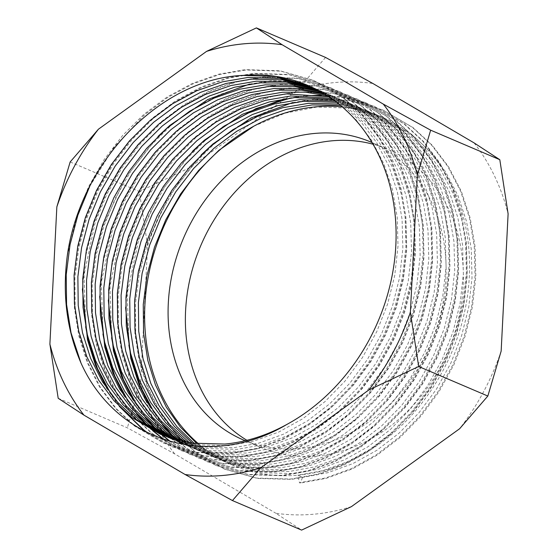 <?xml version="1.0" encoding="UTF-8"?>
<svg xmlns="http://www.w3.org/2000/svg" width="558" height="558" viewBox="0 0 558 558"><rect width="100%" height="100%" fill="white"/><g stroke="black" fill="none" stroke-linecap="round" stroke-linejoin="round"><path stroke-width="0.42" stroke-dasharray="2.79 2.09" d="M351.456 506.608A221.917 184.098 113.1 0 1 313.45 514.246A221.917 184.098 113.1 0 1 275.875 513.269L301.606 530.1M246.908 440.29A162.015 134.401 -66.9 0 0 260.753 447.376A162.015 134.401 -66.9 0 0 316.4 455.977A162.015 134.401 -66.9 0 0 458.495 319.106A162.015 134.401 -66.9 0 0 388.012 149.384A162.015 134.401 -66.9 0 0 373.002 144.201M245.178 440.708A162.015 134.401 -66.9 0 0 299.109 448.597A162.015 134.401 -66.9 0 0 441.008 312.564A162.015 134.401 -66.9 0 0 372.046 142.576M335.037 101.068L365.295 109.94L394.108 126.785L412.62 143.825L428.37 164.554L440.701 188.276L449.239 214.063L453.954 241.558L454.728 270.47L451.457 299.73L444.335 328.271L433.538 355.76L419.128 381.839L401.586 405.506L381.602 425.942L359.491 442.954L335.491 456.277L310.457 465.344L285.333 469.892L252.349 469.006L220.877 460.092L192.294 443.233M336.718 102.344L369.075 111.551L397.896 128.403L416.408 145.436L432.15 166.172L444.482 189.894L453.019 215.674L457.734 243.176L458.509 272.081L455.237 301.348L448.116 329.89L437.319 357.378L422.908 383.458L405.366 407.124L385.39 427.554L363.272 444.566L339.271 457.888L314.238 466.955L289.121 471.51L256.136 470.617L224.658 461.703L194.407 443.526M331.152 98.271L356.653 106.25L385.466 123.095L403.978 140.135L419.721 160.864L432.059 184.586L440.597 210.366L445.312 237.868L446.086 266.773L442.815 296.04L435.693 324.582L424.889 352.07L410.479 378.15L392.937 401.816L372.96 422.246L350.849 439.265L326.849 452.587L301.815 461.647L276.691 466.202L243.706 465.309L212.228 456.402L187.523 442.438M332.861 99.477L360.433 107.861L389.247 124.706L407.759 141.746L423.508 162.483L435.84 186.205L444.377 211.984L449.092 239.48L449.867 268.391L446.595 297.658L439.474 326.2L428.67 353.688L414.266 379.761L396.717 403.434L376.741 423.864L354.63 440.876L330.629 454.198L305.596 463.266L280.472 467.82L247.487 466.927L216.009 458.013L193.514 445.612M191.31 444.056L189.601 442.808M327.19 95.634L348.004 102.553L376.824 119.398L395.336 136.438L411.079 157.175L423.417 180.897L431.948 206.676L436.663 234.172L437.437 263.083L434.166 292.35L427.051 320.892L416.247 348.38L401.837 374.46L384.295 398.126L364.318 418.556L342.207 435.568L318.2 448.89L293.173 457.958L268.049 462.512L235.064 461.619L203.586 452.705L188.946 445.312M188.618 445.117L186.839 444.049M184.572 442.627L182.829 441.483M328.934 96.764L351.784 104.172L380.605 121.016L399.116 138.056L414.859 158.786L427.198 182.508L435.735 208.294L440.45 235.79L441.225 264.701L437.953 293.961L430.832 322.503L420.028 349.992L405.617 376.071L388.075 399.737L368.099 420.174L345.988 437.186L321.98 450.508L296.954 459.576L271.83 464.123L238.845 463.238L207.367 454.324L184.872 441.922M323.166 93.151L339.362 98.864L368.175 115.708L386.687 132.748L402.437 153.485L414.768 177.2L423.306 202.986L428.021 230.482L428.795 259.393L425.524 288.66L418.402 317.202L407.605 344.684L393.195 370.763L375.653 394.436L355.669 414.866L333.558 431.878L309.557 445.2L284.524 454.268L259.4 458.822L226.415 457.93L194.937 449.016L186.281 444.928M184.091 443.763L182.278 442.759M179.976 441.427L178.197 440.36M324.93 94.218L343.142 100.482L371.963 117.326L390.474 134.366L406.217 155.096L418.549 178.818L427.086 204.598L431.801 232.1L432.576 261.005L429.304 290.272L422.183 318.813L411.385 346.302L396.975 372.381L379.433 396.047L359.457 416.477L337.339 433.496L313.338 446.819L288.305 455.879L263.188 460.434L230.203 459.541L198.725 450.634L180.213 440.869M319.071 90.828L330.72 95.174L359.533 112.019L378.045 129.058L393.788 149.788L406.126 173.51L414.664 199.297L419.379 226.792L420.153 255.704L416.882 284.964L409.76 313.505L398.956 340.994L384.546 367.073L367.004 390.74L347.027 411.176L324.916 428.188L300.915 441.511L275.882 450.578L250.758 455.126L217.773 454.24L186.295 445.326L173.636 439.069M320.871 91.826L334.5 96.785L363.314 113.63L381.825 130.67L397.568 151.406L409.907 175.128L418.444 200.908L423.159 228.41L423.934 257.315L420.662 286.582L413.541 315.124L402.736 342.612L388.333 368.692L370.784 392.358L350.808 412.787L328.697 429.8L304.696 443.122L279.663 452.189L254.539 456.744L221.554 455.851L190.076 446.937L175.624 439.655M314.907 88.666L322.071 91.484L350.891 108.329L369.403 125.369L385.146 146.098L397.477 169.82L406.015 195.6L410.73 223.102L411.504 252.007L408.233 281.274L401.118 309.816L390.314 337.304L375.904 363.384L358.362 387.05L338.385 407.48L316.274 424.499L292.266 437.821L267.24 446.881L242.116 451.436L209.131 450.543L177.653 441.636L169.144 437.625M316.735 89.594L325.851 93.095L354.672 109.94L373.183 126.98L388.926 147.717L401.265 171.432L409.802 197.218L414.517 224.714L415.291 253.625L412.02 282.892L404.899 311.434L394.094 338.922L379.684 364.995L362.142 388.668L342.166 409.098L320.055 426.11L296.047 439.432L271.021 448.499L245.897 453.054L212.912 452.161L181.434 443.247L171.097 438.274M310.68 86.65L313.429 87.787L342.242 104.632L360.754 121.672L376.504 142.409L388.835 166.131L397.373 191.91L402.088 219.406L402.862 248.317L399.591 277.584L392.469 306.126L381.665 333.614L367.262 359.694L349.72 383.36L329.736 403.79L307.625 420.802L283.624 434.124L258.591 443.191L233.467 447.746L200.482 446.853L169.004 437.939L164.722 436.014M312.536 87.515L317.209 89.406L346.023 106.25L364.541 123.29L380.284 144.02L392.616 167.742L401.153 193.528L405.868 221.024L406.642 249.935L403.371 279.195L396.25 307.737L385.452 335.225L371.042 361.305L353.5 384.971L333.524 405.408L311.406 422.42L287.405 435.742L262.372 444.81L237.255 449.357L204.27 448.472L172.792 439.558L166.647 436.74M308.274 85.59L337.381 102.56L355.892 119.6L371.635 140.33L383.974 164.052L392.511 189.832L397.226 217.334L398 246.238L394.729 275.506L387.608 304.047L376.803 331.536L362.4 357.615L344.851 381.281L324.875 401.711L302.764 418.73L278.763 432.052L253.73 441.113L228.606 445.668L195.621 444.775L162.259 435.045M338.859 104.032L373.937 113.63L402.757 130.474L421.269 147.514L437.012 168.251L449.35 191.966L457.881 217.753L462.596 245.248L463.37 274.159L460.099 303.426L452.984 331.968L442.18 359.45L427.77 385.529L410.228 409.202L390.251 429.632L368.14 446.644L344.133 459.966L319.106 469.034L293.982 473.589L260.998 472.696L229.519 463.782L201.278 447.181L197.141 443.854M340.506 105.378L377.717 115.248L406.538 132.093L425.05 149.132L440.792 169.862L453.131 193.584L461.668 219.364L466.383 246.866L467.158 275.771L463.886 305.038L456.765 333.579L445.961 361.068L431.55 387.147L414.008 410.814L394.032 431.243L371.921 448.262L347.92 461.585L322.887 470.645L297.763 475.2A189.371 157.091 -66.9 0 0 463.851 315.221A189.371 157.091 -66.9 0 0 381.463 116.845A189.371 157.091 -66.9 0 0 342.284 106.878M198.76 444.022A189.371 157.091 -66.9 0 0 232.721 465.149A189.371 157.091 -66.9 0 0 297.763 475.2L302.624 477.278L300.26 483.061L299.451 482.712L297.763 475.2M58.192 398.293L127.343 427.826L174.689 453.884L275.875 513.269M174.689 453.884A221.917 184.098 113.1 0 1 140.658 382.886L127.343 427.826M70.162 161.959L139.319 191.492L147.612 245.653L140.658 382.886M147.612 245.653A221.917 184.098 113.1 0 1 189.169 168L139.319 191.492M325.551 57.432L297.309 90.152L189.169 168M297.309 90.152A221.917 184.098 113.1 0 1 372.89 83.491M474.077 142.883A221.917 184.098 113.1 0 1 508.108 213.874M501.154 351.108A221.917 184.098 113.1 0 1 459.597 428.767M89.705 186.463L113.965 147.347L144.62 114.767L167.958 97.329L193.277 83.714L219.664 74.514L246.12 69.98L280.876 71.152L314.084 80.638L343.93 98.089L363.105 115.743L379.405 137.219L392.183 161.792L401.021 188.499L405.896 216.985L406.691 246.936L403.295 277.256L395.908 306.823L384.706 335.302L369.773 362.316L351.589 386.834L330.88 408.003L307.96 425.621L283.087 439.425L257.14 448.813L231.11 453.528L196.918 452.601L164.296 443.359L135.029 426.159L116.28 408.686L100.412 387.398L88.08 363.014L79.668 336.481L75.211 308.176L74.863 278.414L78.699 248.289L86.511 218.896L98.131 190.606L113.511 163.773L132.134 139.444L153.262 118.463L176.607 101.019L201.919 87.404L228.306 78.204L254.769 73.67L289.518 74.842L322.726 84.335L352.572 101.779L371.747 119.433L388.054 140.909L400.825 165.482L409.663 192.196L414.538 220.682L415.333 250.626L411.937 280.946L404.55 310.513L393.355 338.992L378.415 366.006L360.231 390.523L339.529 411.692L316.609 429.311L291.729 443.115L265.789 452.503L239.752 457.218L205.567 456.291L172.945 447.049L147.472 432.68M121.895 408.888L111.126 394.346M85.667 326.758L84.049 274.829L95.153 222.593L106.773 194.296L122.153 167.47L140.776 143.141L161.911 122.153L185.249 104.709L210.568 91.1L236.948 81.893L263.411 77.36L298.16 78.532L331.375 88.025L361.221 105.469L380.396 123.123L396.696 144.599L409.467 169.172L418.305 195.886L423.187 224.372L423.975 254.322L420.579 284.636L413.199 314.203L401.997 342.682L387.064 369.696L368.873 394.213L348.171 415.382L325.251 433.008L300.378 446.805L274.431 456.193L248.394 460.908L214.209 459.98L181.587 450.745L152.313 433.538L133.564 416.073L117.703 394.778L105.371 370.393L96.959 343.868L92.502 315.563L92.154 285.801L95.99 255.669L103.795 226.283L115.422 197.985L130.795 171.16L149.425 146.831L170.553 125.843L193.891 108.398L219.21 94.79L245.597 85.59L272.053 81.056L306.809 82.228L340.017 91.714L369.863 109.166L389.038 126.812L405.338 148.295L418.116 172.868L426.954 199.576L431.829 228.062L432.624 258.012L429.228 288.333L421.841 317.9L410.639 346.372L395.706 373.393L377.522 397.91L356.813 419.072L333.893 436.698L309.02 450.494L283.08 459.89L257.043 464.605L222.858 463.677L190.229 454.435L163.989 439.509M153.603 431.125L152.62 430.246M150.172 427.972L146.817 424.673M139.186 416.275L128.417 401.725M102.958 334.137L101.34 282.209L112.444 229.973L124.064 201.682L139.444 174.849L158.067 150.52L179.195 129.533L202.54 112.095L227.852 98.48L254.239 89.28L280.702 84.746L315.451 85.918L348.659 95.404L378.512 112.856L397.68 130.509L413.987 151.985L426.758 176.558L435.596 203.265L440.471 231.751L441.266 261.702L437.87 292.022L430.483 321.589L419.288 350.068L404.348 377.082L386.164 401.6L365.462 422.769L342.542 440.388L317.662 454.191L291.722 463.579L265.685 468.295L231.5 467.367L198.878 458.125L170.295 441.455M162.245 434.815L161.262 433.936M158.814 431.662L155.459 428.363M147.828 419.965L137.059 405.422M111.6 337.827L109.982 285.898L121.086 233.662L132.706 205.372L148.086 178.539L166.709 154.21L187.844 133.229L211.182 115.785L236.501 102.17L262.881 92.97L289.344 88.436L324.093 89.608L357.308 99.101L387.154 116.545L406.329 134.199L422.629 155.675L435.4 180.248L444.238 206.962L449.12 235.448L449.908 265.392L446.512 295.712L439.132 325.279L427.93 353.758L412.997 380.772L394.806 405.289L374.104 426.458L351.184 444.077L326.311 457.881L300.364 467.269L274.327 471.984L240.142 471.057L207.52 461.815L178.246 444.614L159.497 427.142L143.636 405.854L131.304 381.47L122.893 354.944L118.436 326.632L118.087 296.877L121.923 266.745L129.728 237.359L141.355 209.062L156.728 182.236L175.358 157.907L196.486 136.919L219.824 119.475L245.143 105.867L271.53 96.66L297.986 92.126L332.742 93.298L365.95 102.791L395.796 120.235L414.971 137.889L431.278 159.365L444.049 183.938L452.887 210.652L457.762 239.138L458.557 269.089L455.161 299.402L447.774 328.969L436.572 357.448L421.639 384.462L403.455 408.979L382.746 430.148L359.833 447.774L334.953 461.571L309.013 470.959L282.976 475.674L248.791 474.746L216.162 465.512L186.895 448.304L181.775 444.154M179.557 442.222L178.553 441.315M178.072 440.883L177.221 440.095M176.105 439.041L172.75 435.742M165.119 427.344L154.35 412.801M128.891 345.214L127.273 293.285L138.377 241.049L149.997 212.751L165.377 185.926L184.001 161.597L205.128 140.609L222.656 127.036M291.081 97.929L309.739 95.592M321.582 95.306L326.528 95.474M326.974 95.495L351.345 98.906L374.599 106.48L404.445 123.932L423.613 141.579L439.92 163.062L452.691 187.634L461.529 214.342L466.404 242.828L467.199 272.778L463.803 303.099L456.416 332.666L445.221 361.138L430.281 388.159L412.097 412.676L391.395 433.838L368.475 451.464L343.595 465.267L317.655 474.656L291.618 479.371L257.433 478.443L224.811 469.201L195.537 451.994L176.788 434.529L160.927 413.241L148.595 388.849L140.177 362.323L135.727 334.019L135.371 304.256L139.207 274.124L147.019 244.739L158.639 216.448L174.019 189.615L192.643 165.287L213.777 144.299L237.115 126.861L262.434 113.246L288.814 104.046L315.277 99.512L350.033 100.684L383.241 110.17L413.087 127.622L432.262 145.275L448.562 166.751L461.333 191.324L470.171 218.032L475.053 246.517L475.841 276.468L472.452 306.788L465.065 336.355L453.863 364.834L438.93 391.849L420.739 416.366L400.037 437.535L377.117 455.154L352.244 468.957L326.297 478.345L300.26 483.061M67.26 255.934L77.053 214.865L88.673 186.567L104.053 159.741L122.676 135.406L143.811 114.425L167.149 96.98L192.468 83.372L218.848 74.165L245.311 69.631L280.067 70.803L313.275 80.296L343.121 97.741L362.295 115.394L378.596 136.87L391.367 161.443L400.212 188.158L405.087 216.644L405.882 246.587L402.485 276.908L395.099 306.475L383.897 334.953L368.964 361.968L350.78 386.485L330.071 407.654L307.151 425.28L282.278 439.076L256.331 448.465L230.294 453.18L196.109 452.252L163.487 443.017L134.213 425.81L115.464 408.337L99.603 387.05L87.271 362.665L78.859 336.139L74.402 307.828L74.054 278.072L77.89 247.94L85.695 218.555L97.322 190.257L112.695 163.431L131.325 139.102L152.453 118.115L175.798 100.67L201.11 87.062L227.497 77.862L253.953 73.328L288.709 74.493L321.917 83.986L351.763 101.437L370.937 119.084L387.245 140.56L400.016 165.14L408.854 191.847L413.729 220.333L414.524 250.284L411.127 280.597L403.741 310.171L392.539 338.643L377.606 365.657L359.422 390.181L338.713 411.344L315.8 428.969L290.92 442.766L264.98 452.161L238.943 456.869L204.758 455.942L172.129 446.707L146.398 432.143M119.252 406.308L107.094 388.849M82.396 289.051L85.848 255.264L94.344 222.244L105.964 193.947L121.344 167.121L139.967 142.792L161.095 121.804L184.44 104.367L209.759 90.752L236.139 81.552L262.602 77.018L297.351 78.19L330.566 87.676L360.412 105.127L379.58 122.774L395.887 144.257L408.658 168.83L417.496 195.537L422.371 224.023L423.166 253.974L419.769 284.294L412.383 313.861L401.188 342.333L386.248 369.354L368.064 393.871L347.362 415.033L324.442 432.659L299.562 446.463L273.622 455.851L247.585 460.566L213.4 459.639L180.778 450.397L151.504 433.196L132.755 415.724L116.894 394.436L104.562 370.052L96.143 343.519L91.693 315.214L91.338 285.452L95.174 255.32L102.986 225.934L125.452 177.911L157.977 136.473M249.524 84.091L271.244 80.708L306 81.88L339.208 91.366L369.054 108.817L388.228 126.471L404.529 147.947L417.307 172.52L426.145 199.227L431.02 227.72L431.815 257.663L428.418 287.984L421.032 317.551L409.83 346.03L394.897 373.044L376.713 397.561L356.004 418.73L333.084 436.349L308.211 450.153L282.264 459.541L256.234 464.256L222.042 463.328L189.42 454.086L163.361 439.292M152.634 430.637L151.504 429.625M148.77 427.058L145.052 423.341M136.536 413.694L124.385 396.229M99.687 296.431L103.139 262.651L111.628 229.631L123.255 201.333L138.628 174.508L157.258 150.172L178.386 129.191L201.731 111.746L227.043 98.138L253.43 88.931L279.886 84.398L314.642 85.569L347.85 95.062L377.696 112.507L396.871 130.16L413.178 151.637L425.949 176.209L434.787 202.924L439.662 231.41L440.457 261.36L437.06 291.674L429.674 321.241L418.472 349.72L403.539 376.734L385.355 401.251L364.646 422.42L341.733 440.046L316.853 453.842L290.913 463.231L264.876 467.946L230.691 467.018L198.062 457.783L169.73 441.294M161.276 434.333L160.153 433.315M157.419 430.755L153.694 427.03M145.185 417.384L133.027 399.926M108.329 300.127L111.781 266.34L120.277 233.321L131.897 205.023L147.277 178.197L165.9 153.869L187.028 132.881L210.373 115.436L235.692 101.828L262.072 92.628L288.535 88.094L323.284 89.259L356.499 98.752L386.345 116.203L405.513 133.85L421.82 155.326L434.591 179.906L443.429 206.613L448.304 235.099L449.099 265.05L445.702 295.363L438.323 324.937L427.121 353.409L412.181 380.423L393.997 404.948L373.295 426.11L350.375 443.736L325.495 457.532L299.555 466.927L273.518 471.636L239.333 470.708L206.711 461.473L177.437 444.266L158.688 426.8L142.827 405.506L130.495 381.121L122.076 354.595L117.626 326.291L117.271 296.528L121.107 266.396L128.919 237.011L140.546 208.713L155.919 181.887L174.542 157.558L195.677 136.571L219.015 119.133L244.334 105.518L270.714 96.318L297.177 91.784L331.933 92.956L365.141 102.442L394.987 119.893L414.162 137.54L430.462 159.023L443.24 183.596L452.078 210.303L456.953 238.789L457.748 268.74L454.351 299.06L446.965 328.627L435.763 357.099L420.83 384.12L402.646 408.637L381.937 429.8L359.017 447.425L334.144 461.229L308.197 470.617L282.167 475.332L247.975 474.405L215.353 465.163L186.079 447.962L181.259 444.056M178.846 441.964L177.437 440.701M177.43 440.687L176.6 439.927M174.703 438.135L170.985 434.417M162.476 424.771L150.318 407.305M125.62 307.507L129.072 273.72L137.561 240.7L160.027 192.677L192.552 151.239M284.099 98.857L305.819 95.474L340.575 96.646L373.783 106.132L403.629 123.583L422.804 141.237L439.111 162.713L451.882 187.286L460.72 213.993L465.595 242.486L466.39 272.43L462.994 302.75L455.607 332.317L444.405 360.796L429.472 387.81L411.288 412.327L390.579 433.496L367.666 451.115L342.786 464.919L316.846 474.307L290.809 479.022L256.624 478.094L223.995 468.853L194.728 451.652L175.979 434.18L160.111 412.892L147.779 388.507L139.367 361.975L134.917 333.67L134.562 303.908L138.398 273.783L146.21 244.397L168.676 196.374L201.194 154.929M292.748 102.546L314.468 99.164L349.217 100.335L382.432 109.828L412.278 127.273L431.446 144.927L447.753 166.403L460.524 190.976L469.362 217.69L474.244 246.176L475.032 276.126L471.636 306.44L464.256 336.007L453.054 364.486L438.114 391.5L419.93 416.017L399.228 437.186L376.308 454.812L351.428 468.608L325.488 477.997L299.451 482.712M253.82 126.185L285.152 113.155L316.965 107.024L350.522 108.161L382.586 117.319L411.399 134.164L429.911 151.204L445.654 171.941L457.992 195.663L466.53 221.442L471.245 248.945L472.019 277.849L468.748 307.116L461.626 335.658L450.822 363.146L436.412 389.226L418.87 412.892L398.893 433.322L376.783 450.334L352.782 463.656L327.748 472.724L302.624 477.278M243.462 439.997L260.753 447.376M224.658 461.703L220.877 460.092M216.009 458.013L212.228 456.402M207.367 454.324L203.586 452.705M198.725 450.634L194.944 449.016M190.076 446.937L186.295 445.326M181.434 443.247L177.653 441.636M172.792 439.558L169.004 437.939M164.143 435.868L160.362 434.25M377.717 115.248L373.937 113.63M369.075 111.551L365.295 109.94M360.433 107.861L356.653 106.25M351.784 104.172L348.004 102.553M343.142 100.482L339.362 98.864M334.5 96.785L330.72 95.174M325.851 93.095L322.071 91.484M317.209 89.406L313.429 87.787M308.567 85.716L307.988 85.465M232.721 465.149L229.519 463.782M370.721 141.997L388.012 149.384M314.084 80.638L313.275 80.296M164.296 443.359L163.487 443.017M322.726 84.335L321.917 83.986M172.945 447.049L172.129 446.707M331.375 88.025L330.566 87.676M181.587 450.745L180.778 450.397M340.017 91.714L339.208 91.366M190.229 454.435L189.42 454.086M348.659 95.404L347.85 95.062M198.878 458.125L198.062 457.783M357.308 99.101L356.499 98.752M207.52 461.815L206.711 461.473M365.95 102.791L365.141 102.442M216.162 465.512L215.353 465.163M374.599 106.48L373.783 106.132M224.811 469.201L223.995 468.853M383.241 110.17L382.432 109.828M382.586 117.319L381.463 116.845"/><path stroke-width="0.84" d="M260.691 467.848A221.917 184.098 113.1 0 1 222.684 475.486A221.917 184.098 113.1 0 1 185.11 474.509L83.923 415.117A221.917 184.098 113.1 0 1 49.892 344.126L56.846 206.892A221.917 184.098 113.1 0 1 98.403 129.233L206.544 51.392A221.917 184.098 113.1 0 1 282.125 44.731L383.311 104.116A221.917 184.098 113.1 0 1 417.342 175.114L410.388 312.347A221.917 184.098 113.1 0 1 368.831 390L260.691 467.848L232.449 500.568L301.606 530.1L351.456 506.608L459.597 428.767L487.838 396.04L501.154 351.108L508.108 213.874L499.808 159.707L474.077 142.883L372.89 83.491L325.551 57.432L256.394 27.9L282.125 44.731M373.002 144.201A162.015 134.401 -66.9 0 0 332.366 140.783A162.015 134.401 -66.9 0 0 192.608 268.628A162.015 134.401 -66.9 0 0 246.908 440.29M372.046 142.576A162.015 134.401 -66.9 0 0 370.721 141.997A162.015 134.401 -66.9 0 0 315.075 133.404A162.015 134.401 -66.9 0 0 172.98 270.274A162.015 134.401 -66.9 0 0 243.462 439.997A162.015 134.401 -66.9 0 0 245.178 440.708M192.294 443.233L174.326 426.389L159.121 405.896L147.298 382.446L139.235 356.953L134.938 329.639L134.611 300.915L138.321 271.837L145.861 243.476L157.091 216.169L171.941 190.278L189.922 166.8L210.324 146.552L232.86 129.721L257.301 116.58L282.773 107.708L308.323 103.335L338.859 104.032M194.407 443.526L177.012 426.758L162.308 406.531L150.862 383.52L143.015 358.571L138.726 331.25L138.391 302.527L142.102 273.455L149.649 245.095L160.871 217.787L175.721 191.896L193.703 168.418L214.105 148.163L236.641 131.332L261.088 118.198L286.554 109.319L312.103 104.946L340.506 105.378M187.523 442.438L183.987 439.802L165.9 422.943L150.597 402.395L138.698 378.861L130.586 353.263L126.296 325.942L125.962 297.226L129.672 268.147L137.219 239.787L148.442 212.479L163.292 186.588L181.28 163.11L201.682 142.855L224.218 126.024L248.659 112.89L274.131 104.011L299.674 99.638L335.037 101.068M193.514 445.612L191.31 444.056M189.601 442.808L169.681 424.554L154.378 404.013L142.485 380.479L134.366 354.874L130.077 327.56L129.742 298.837L133.46 269.758L141 241.398L152.229 214.091L167.079 188.206L185.061 164.722L205.463 144.473L227.999 127.642L252.439 114.509L277.912 105.629L303.461 101.256L336.718 102.344M186.839 444.049L184.572 442.627M182.829 441.483L175.345 436.105L157.258 419.246L141.948 398.705L130.056 375.171L121.944 349.566L117.654 322.252L117.319 293.529L121.03 264.457L128.577 236.097L139.8 208.79L154.65 182.898L172.631 159.421L193.033 139.165L215.569 122.335L240.017 109.201L265.489 100.321L291.032 95.948L331.152 98.271M184.872 441.922L179.125 437.723L161.039 420.865L145.736 400.316L133.836 376.783L125.724 351.184L121.435 323.87L121.1 295.147L124.811 266.068L132.358 237.708L143.58 210.401L158.43 184.51L176.419 161.032L196.814 140.783L219.35 123.953L243.797 110.812L269.27 101.94L294.812 97.566L332.861 99.477M186.281 444.928L184.091 443.763M182.278 442.759L179.976 441.427M178.197 440.36L166.696 432.415L148.609 415.557L133.306 395.015L121.414 371.482L113.302 345.876L109.005 318.562L108.677 289.839L112.388 260.76L119.928 232.4L131.158 205.093L146.008 179.209L163.989 155.724L184.391 135.475L206.927 118.645L231.368 105.511L256.84 96.632L282.39 92.258L304.961 92.133L327.19 95.634M180.213 440.869L170.483 434.033L152.39 417.175L137.087 396.626L125.194 373.093L117.082 347.495L112.793 320.173L112.458 291.457L116.169 262.379L123.709 234.018L134.938 206.711L149.788 180.82L167.77 157.342L188.172 137.087L210.708 120.256L235.155 107.122L260.621 98.243L286.17 93.877L328.934 96.764M173.636 439.069L158.053 428.725L139.967 411.867L124.664 391.318L112.765 367.785L104.653 342.187L100.363 314.872L100.028 286.149L103.739 257.071L111.286 228.71L122.509 201.403L137.359 175.512L155.347 152.034L175.749 131.786L198.285 114.948L222.726 101.814L248.198 92.942L273.741 88.569L298.704 88.638L323.166 93.151M175.624 439.655L161.834 430.337L143.748 413.478L128.445 392.937L116.552 369.403L108.433 343.798L104.144 316.484L103.809 287.761L107.52 258.689L115.067 230.328L126.296 203.021L141.146 177.13L159.128 153.652L179.53 133.397L202.066 116.566L226.506 103.432L251.979 94.553L277.528 90.18L301.446 90.166L324.93 94.218M169.144 437.625L149.411 425.036L131.318 408.177L116.015 387.629L104.123 364.095L96.011 338.497L91.721 311.176L91.386 282.46L95.097 253.381L102.644 225.02L113.867 197.713L128.717 171.822L146.698 148.344L167.1 128.089L189.636 111.258L214.084 98.124L239.556 89.245L265.099 84.872L292.441 85.186L319.071 90.828M171.097 438.274L153.192 426.647L135.106 409.788L119.803 389.247L107.903 365.713L99.791 340.108L95.502 312.794L95.167 284.071L98.878 254.992L106.425 226.632L117.647 199.325L132.497 173.44L150.486 149.956L170.881 129.707L193.417 112.876L217.864 99.743L243.337 90.863L268.879 86.49L295.182 86.692L320.871 91.826M164.722 436.014L140.762 421.339L122.676 404.48L107.373 383.939L95.481 360.405L87.362 334.8L83.072 307.486L82.744 278.763L86.455 249.691L93.995 221.331L105.225 194.024L120.075 168.132L138.056 144.655L158.458 124.399L180.994 107.568L205.435 94.435L230.907 85.555L256.457 81.182L286.163 81.775L314.907 88.666M166.647 436.74L144.55 422.957L126.457 406.098L111.154 385.55L99.261 362.016L91.149 336.418L86.86 309.104L86.525 280.381L90.236 251.302L97.776 222.942L109.005 195.635L123.855 169.744L141.837 146.266L162.238 126.017L184.775 109.187L209.222 96.046L234.688 87.174L260.237 82.8L288.911 83.261L316.735 89.594M286.889 424.429C209.613 470.561 116.134 441.748 80.959 362.951C66.814 330.217 62.245 294.547 67.26 255.934C80.233 161.729 160.383 78.664 242.946 75.414A189.371 157.091 -66.9 0 1 307.988 85.465A189.371 157.091 -66.9 0 1 395.699 247.759A189.371 157.091 -66.9 0 1 286.889 424.429C266.536 435.575 245.848 442.117 224.825 444.056L191.84 443.164L160.362 434.25L132.12 417.649L114.034 400.79L98.731 380.249L86.832 356.715L78.72 331.11L74.43 303.796L74.095 275.073L77.806 245.994L85.353 217.634L96.576 190.327L111.426 164.443L129.414 140.958L149.816 120.709L172.352 103.879L196.793 90.745L222.265 81.866L247.808 77.492L279.879 78.406L310.68 86.65M162.259 435.045L135.901 419.267L117.815 402.409L102.512 381.86L90.612 358.327L82.5 332.728L78.211 305.407L77.876 276.691L81.587 247.613L89.134 219.252L100.363 191.945L115.213 166.054L133.195 142.576L153.596 122.321L176.133 105.49L200.573 92.356L226.046 83.477L251.595 79.103L282.634 79.871L312.536 87.515M242.946 75.414L276.343 76.523L308.274 85.59M197.141 443.854L180.478 427.205L166.417 407.347L155.445 384.894L147.877 360.642L143.587 333.328L143.253 304.605L146.963 275.526L154.51 247.166L165.733 219.859L180.583 193.975L198.564 170.49L218.966 150.242L253.82 126.185A189.371 157.091 -66.9 0 0 198.76 444.022M83.923 415.117L58.192 398.293L49.892 344.126M56.846 206.892L70.162 161.959L98.403 129.233M232.449 500.568L185.11 474.509M410.388 312.347L418.681 366.508L487.838 396.04M418.681 366.508L368.831 390M383.311 104.116L430.657 130.174L499.808 159.707M430.657 130.174L417.342 175.114M206.544 51.392L256.394 27.9M342.284 106.878A189.371 157.091 -66.9 0 0 253.82 126.185M80.959 362.951L71.026 332.791L66.569 304.487L66.214 274.724L70.057 244.592L77.862 215.207L89.705 186.463M147.472 432.68L143.671 429.848L121.895 408.888M111.126 394.346L97.483 368.531L88.31 340.171L85.667 326.758M163.989 439.509L153.603 431.125M152.62 430.246L150.172 427.972M146.817 424.673L139.186 416.275M128.417 401.725L114.767 375.918L105.602 347.557L102.958 334.137M170.295 441.455L162.762 435.275M162.699 435.219L162.245 434.815M161.262 433.936L158.814 431.662M155.459 428.363L147.828 419.965M137.059 405.422L123.416 379.607L114.244 351.247L111.6 337.827M181.775 444.154L180.046 442.654M179.99 442.606L179.557 442.222M178.553 441.315L178.072 440.883M177.221 440.095L176.105 439.041M172.75 435.742L165.119 427.344M154.35 412.801L140.7 386.987L131.535 358.634L128.891 345.214M222.656 127.036L256.01 108.594L291.081 97.929M309.739 95.592L321.582 95.306M326.528 95.474L326.974 95.495M146.398 432.143L142.862 429.5L119.252 406.308M107.094 388.849L95.495 365.302L87.501 339.829L82.396 289.051M157.977 136.473L169.744 125.494L207.813 99.526L249.524 84.091M163.361 439.292L152.634 430.637M151.504 429.625L148.77 427.058M145.052 423.341L136.536 413.694M124.385 396.229L112.779 372.688L104.792 347.209L99.687 296.431M169.73 441.294L161.953 434.926M161.89 434.877L161.276 434.333M160.153 433.315L157.419 430.755M153.694 427.03L145.185 417.384M133.027 399.926L121.428 376.378L113.434 350.905L108.329 300.127M181.259 444.056L179.237 442.313M176.6 439.927L174.703 438.135M170.985 434.417L162.476 424.771M150.318 407.305L138.712 383.765L130.725 358.285L125.62 307.507M192.552 151.239L204.319 140.267L242.395 114.292L284.099 98.857M201.194 154.929L212.961 143.957L251.037 117.989L292.748 102.546"/></g></svg>
